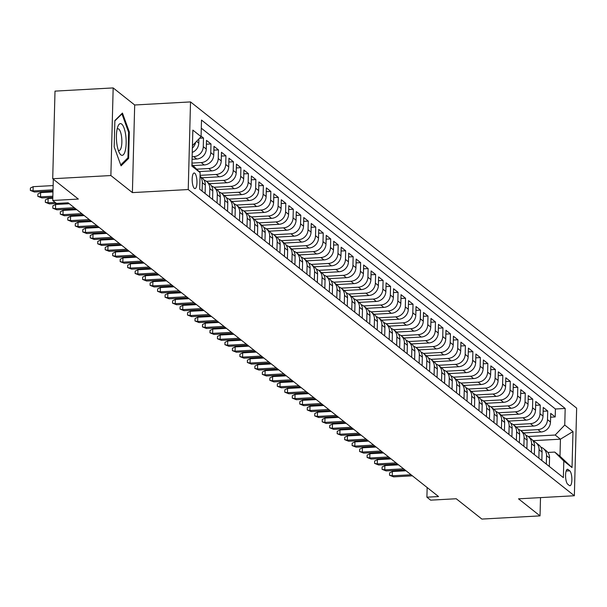 <?xml version="1.0" encoding="UTF-8"?>
<svg xmlns="http://www.w3.org/2000/svg" width="607" height="607" viewBox="0 0 607 607"><rect width="100%" height="100%" fill="white"/><g stroke="black" fill="none" stroke-linecap="round" stroke-linejoin="round"><path stroke-width="0.91" d="M194.369 188.367A7.823 2.367 86.9 0 0 194.999 188.602A7.823 2.367 86.9 0 0 196.972 181.683A7.823 2.367 86.9 0 0 194.764 173.215A7.823 2.367 86.9 0 0 194.141 172.98A7.823 2.367 86.9 0 0 192.169 179.9A7.823 2.367 86.9 0 0 194.369 188.367M113.168 87.924L55.009 91.118L52.71 178.739L110.876 175.544L132.394 192.609L188.231 189.543L190.522 101.915L134.686 104.988L113.168 87.924L110.876 175.544M188.231 189.543L574.359 495.752L576.65 408.132L190.522 101.915M574.359 495.752L518.515 498.825L540.033 515.882L540.511 497.611M540.033 515.882L481.867 519.076L456.236 498.749L430.644 500.153L426.903 497.186L438.535 496.549L68.121 202.799L56.489 203.436L52.748 200.469L78.341 199.066L52.71 178.739M523.72 432.95L540.936 432.002A9.78 8.999 -51.6 0 0 550.488 422.017L550.716 413.375L555.208 416.933L550.617 417.191M520.723 430.575L537.939 429.627A9.78 8.999 -51.6 0 0 547.491 419.649L547.719 411L543.128 411.258M547.719 411L543.235 407.441L543.007 416.083A9.78 8.999 -51.6 0 1 533.447 426.068L516.238 427.017M508.757 421.083L525.966 420.135A9.78 8.999 -51.6 0 0 535.518 410.15L535.746 401.508L540.238 405.066L535.647 405.317M501.276 415.142L518.484 414.202A9.78 8.999 -51.6 0 0 528.037 404.216L528.265 395.574L532.756 399.133L528.166 399.383M493.787 409.209L511.003 408.268A9.78 8.999 -51.6 0 0 520.556 398.283L520.783 389.641L525.275 393.199L520.685 393.45M486.306 403.276L503.522 402.335A9.78 8.999 -51.6 0 0 513.074 392.35L513.302 383.707L517.786 387.266L513.196 387.516M478.824 397.342L496.033 396.394A9.78 8.999 -51.6 0 0 505.593 386.416L505.813 377.766L510.305 381.333L505.714 381.583M471.343 391.409L488.552 390.46A9.78 8.999 -51.6 0 0 498.104 380.483L498.332 371.833L502.824 375.399L498.233 375.65M463.862 385.475L481.07 384.527A9.78 8.999 -51.6 0 0 490.623 374.542L490.851 365.9L495.342 369.458L490.752 369.716M456.373 379.542L473.589 378.593A9.78 8.999 -51.6 0 0 483.142 368.608L483.369 359.966L487.853 363.525L483.263 363.783M448.892 373.608L466.1 372.66A9.78 8.999 -51.6 0 0 475.66 362.675L475.88 354.033L480.372 357.591L475.782 357.842M441.41 367.667L458.619 366.727A9.78 8.999 -51.6 0 0 468.172 356.741L468.399 348.099L472.891 351.658L468.301 351.908M433.929 361.734L451.138 360.793A9.78 8.999 -51.6 0 0 460.69 350.808L460.918 342.166L465.41 345.724L460.819 345.975M426.44 355.801L443.656 354.86A9.78 8.999 -51.6 0 0 453.209 344.875L453.437 336.232L457.921 339.791L453.338 340.041M418.959 349.867L436.167 348.926A9.78 8.999 -51.6 0 0 445.728 338.941L445.948 330.291L450.44 333.858L445.849 334.108M411.478 343.934L428.686 342.985A9.78 8.999 -51.6 0 0 438.239 333.008L438.466 324.358L442.958 327.924L438.368 328.175M403.996 338L421.205 337.052A9.78 8.999 -51.6 0 0 430.758 327.067L430.985 318.425L435.477 321.983L430.887 322.241M396.508 332.067L413.724 331.118A9.78 8.999 -51.6 0 0 423.276 321.133L423.504 312.491L427.988 316.05L423.405 316.308M389.026 326.134L406.235 325.185A9.78 8.999 -51.6 0 0 415.795 315.2L416.023 306.558L420.507 310.116L415.916 310.367M381.545 320.192L398.753 319.252A9.78 8.999 -51.6 0 0 408.306 309.267L408.534 300.624L413.026 304.183L408.435 304.433M374.064 314.259L391.272 313.318A9.78 8.999 -51.6 0 0 400.825 303.333L401.052 294.691L405.544 298.249L400.954 298.5M366.575 308.326L383.791 307.385A9.78 8.999 -51.6 0 0 393.344 297.4L393.571 288.757L398.063 292.316L393.473 292.566M359.094 302.392L376.302 301.451A9.78 8.999 -51.6 0 0 385.862 291.466L386.09 282.816L390.574 286.383L385.984 286.633M351.612 296.459L368.821 295.51A9.78 8.999 -51.6 0 0 378.373 285.533L378.601 276.883L383.093 280.449L378.502 280.7M344.131 290.525L361.34 289.577A9.78 8.999 -51.6 0 0 370.892 279.592L371.12 270.95L375.612 274.508L371.021 274.766M336.642 284.592L353.858 283.644A9.78 8.999 -51.6 0 0 363.411 273.658L363.639 265.016L368.13 268.575L363.54 268.833M329.161 278.659L346.377 277.71A9.78 8.999 -51.6 0 0 355.93 267.725L356.157 259.083L360.641 262.641L356.051 262.892M321.68 272.718L338.888 271.777A9.78 8.999 -51.6 0 0 348.448 261.792L348.668 253.149L353.16 256.708L348.57 256.958M314.198 266.784L331.407 265.843A9.78 8.999 -51.6 0 0 340.959 255.858L341.187 247.216L345.679 250.774L341.088 251.025M306.717 260.851L323.926 259.91A9.78 8.999 -51.6 0 0 333.478 249.925L333.706 241.282L338.198 244.841L333.607 245.091M299.228 254.917L316.444 253.976A9.78 8.999 -51.6 0 0 325.997 243.991L326.225 235.341L330.709 238.908L326.126 239.158M291.747 248.984L308.955 248.035A9.78 8.999 -51.6 0 0 318.516 238.058L318.736 229.408L323.228 232.974L318.637 233.225M284.266 243.05L301.474 242.102A9.78 8.999 -51.6 0 0 311.027 232.117L311.254 223.475L315.746 227.033L311.156 227.291M276.784 237.117L293.993 236.169A9.78 8.999 -51.6 0 0 303.546 226.183L303.773 217.541L308.265 221.1L303.675 221.358M269.296 231.184L286.512 230.235A9.78 8.999 -51.6 0 0 296.064 220.25L296.292 211.608L300.776 215.166L296.193 215.417M261.814 225.243L279.023 224.302A9.78 8.999 -51.6 0 0 288.583 214.317L288.803 205.674L293.295 209.233L288.704 209.483M254.333 219.309L271.541 218.368A9.78 8.999 -51.6 0 0 281.094 208.383L281.322 199.741L285.814 203.299L281.223 203.55M246.852 213.376L264.06 212.435A9.78 8.999 -51.6 0 0 273.613 202.45L273.84 193.808L278.332 197.366L273.742 197.616M239.363 207.442L256.579 206.501A9.78 8.999 -51.6 0 0 266.132 196.516L266.359 187.867L270.851 191.433L266.261 191.683M231.882 201.509L249.09 200.56A9.78 8.999 -51.6 0 0 258.65 190.583L258.878 181.933L263.362 185.499L258.772 185.75M224.4 195.575L241.609 194.627A9.78 8.999 -51.6 0 0 251.161 184.642L251.389 176L255.881 179.566L251.29 179.816M216.919 189.642L234.127 188.694A9.78 8.999 -51.6 0 0 243.68 178.708L243.908 170.066L248.4 173.625L243.809 173.883M209.43 183.709L226.646 182.76A9.78 8.999 -51.6 0 0 236.199 172.775L236.427 164.133L240.918 167.691L236.328 167.942M201.949 177.768L219.165 176.827A9.78 8.999 -51.6 0 0 228.718 166.842L228.945 158.199L233.429 161.758L228.839 162.008M199.073 171.584L211.676 170.893A9.78 8.999 -51.6 0 0 221.236 160.908L221.456 152.266L225.948 155.824L221.358 156.075M192.996 165.574L204.195 164.96A9.78 8.999 -51.6 0 0 213.747 154.975L213.975 146.333L218.467 149.891L213.876 150.141M192.078 159.277L196.714 159.026A9.78 8.999 -51.6 0 0 206.266 149.041L206.494 140.392L210.986 143.958L206.395 144.208M201.084 136.105L203.497 138.024L199.536 138.237M569.738 470.82L568.091 469.514A7.58 2.291 86.9 0 0 567.484 469.287A7.58 2.291 86.9 0 0 565.572 475.994A7.58 2.291 86.9 0 0 567.704 484.196L569.351 485.501A7.58 2.291 86.9 0 0 569.958 485.729A7.58 2.291 86.9 0 0 571.87 479.029A7.58 2.291 86.9 0 0 569.738 470.82L566.149 471.017M191.941 164.527L200.128 172.631L199.695 189.209L563.372 477.618L563.804 461.039L554.745 452.078L547.848 452.458M200.128 172.631L191.895 166.106L192.844 130.103L201.069 136.636L201.509 120.057L565.185 408.465L564.753 425.044L572.978 431.569L572.037 467.572L563.804 461.039M192.146 156.735L193.716 156.652L196.714 159.026M191.979 163.093L201.205 162.585L204.195 164.96M196.638 169.178L208.687 168.518L211.676 170.893M200.06 175.34L216.168 174.452L219.165 176.827M206.441 181.334L223.649 180.385L226.646 182.76M213.922 187.267L231.13 186.319L234.127 188.694M221.403 193.201L238.619 192.252L241.609 194.627M228.885 199.134L246.101 198.193L249.09 200.56M236.366 205.067L253.582 204.127L256.579 206.501M243.855 211.001L261.063 210.06L264.06 212.435M251.336 216.934L268.552 215.993L271.541 218.368M258.817 222.875L276.033 221.927L279.023 224.302M266.298 228.809L283.515 227.86L286.512 230.235M273.787 234.742L290.996 233.794L293.993 236.169M281.269 240.675L298.485 239.727L301.474 242.102M288.75 246.609L305.966 245.668L308.955 248.035M296.231 252.542L313.447 251.602L316.444 253.976M303.72 258.476L320.928 257.535L323.926 259.91M311.201 264.409L328.417 263.468L331.407 265.843M318.683 270.35L335.899 269.402L338.888 271.777M326.164 276.284L343.38 275.335L346.377 277.71M333.653 282.217L350.861 281.269L353.858 283.644M341.134 288.15L358.35 287.202L361.34 289.577M348.615 294.084L365.831 293.143L368.821 295.51M356.097 300.017L373.313 299.076L376.302 301.451M363.585 305.951L380.794 305.01L383.791 307.385M371.067 311.884L388.275 310.943L391.272 313.318M378.548 317.825L395.764 316.877L398.753 319.252M386.029 323.759L403.245 322.81L406.235 325.185M393.511 329.692L410.727 328.744L413.724 331.118M400.999 335.625L418.208 334.677L421.205 337.052M408.481 341.559L425.697 340.618L428.686 342.985M415.962 347.492L433.178 346.551L436.167 348.926M423.443 353.426L440.659 352.485L443.656 354.86M430.932 359.359L448.141 358.418L451.138 360.793M438.413 365.3L455.629 364.352L458.619 366.727M445.895 371.234L463.111 370.285L466.1 372.66M453.376 377.167L470.592 376.219L473.589 378.593M460.865 383.1L478.073 382.152L481.07 384.527M468.346 389.034L485.562 388.093L488.552 390.46M475.827 394.967L493.043 394.026L496.033 396.394M483.309 400.901L500.525 399.96L503.522 402.335M490.797 406.834L508.006 405.893L511.003 408.268M498.279 412.775L515.495 411.827L518.484 414.202M505.76 418.709L522.976 417.76L525.966 420.135M513.241 424.642L530.457 423.694L533.447 426.068M555.208 416.933L555.413 409.004L201.296 128.176M192.26 152.41A9.78 8.999 -51.6 0 0 198.785 143.108L198.891 138.912M203.497 138.024L203.277 146.666A9.78 8.999 128.4 0 1 193.716 156.652M210.986 143.958L210.758 152.6A9.78 8.999 128.4 0 1 201.205 162.585M218.467 149.891L218.239 158.533A9.78 8.999 128.4 0 1 208.687 168.518M225.948 155.824L225.721 164.467A9.78 8.999 128.4 0 1 216.168 174.452M233.429 161.758L233.202 170.4A9.78 8.999 128.4 0 1 223.649 180.385M240.918 167.691L240.691 176.334A9.78 8.999 128.4 0 1 231.13 186.319M248.4 173.625L248.172 182.275A9.78 8.999 128.4 0 1 238.619 192.252M255.881 179.566L255.653 188.208A9.78 8.999 128.4 0 1 246.101 198.193M263.362 185.499L263.135 194.141A9.78 8.999 128.4 0 1 253.582 204.127M270.851 191.433L270.623 200.075A9.78 8.999 128.4 0 1 261.063 210.06M278.332 197.366L278.105 206.008A9.78 8.999 128.4 0 1 268.552 215.993M285.814 203.299L285.586 211.942A9.78 8.999 128.4 0 1 276.033 221.927M293.295 209.233L293.067 217.875A9.78 8.999 128.4 0 1 283.515 227.86M300.776 215.166L300.556 223.808A9.78 8.999 128.4 0 1 290.996 233.794M308.265 221.1L308.037 229.75A9.78 8.999 128.4 0 1 298.485 239.727M315.746 227.033L315.519 235.683A9.78 8.999 128.4 0 1 305.966 245.668M323.228 232.974L323 241.616A9.78 8.999 128.4 0 1 313.447 251.602M330.709 238.908L330.489 247.55A9.78 8.999 128.4 0 1 320.928 257.535M338.198 244.841L337.97 253.483A9.78 8.999 128.4 0 1 328.417 263.468M345.679 250.774L345.451 259.417A9.78 8.999 128.4 0 1 335.899 269.402M353.16 256.708L352.933 265.35A9.78 8.999 128.4 0 1 343.38 275.335M360.641 262.641L360.421 271.283A9.78 8.999 128.4 0 1 350.861 281.269M368.13 268.575L367.903 277.224A9.78 8.999 128.4 0 1 358.35 287.202M375.612 274.508L375.384 283.158A9.78 8.999 128.4 0 1 365.831 293.143M383.093 280.449L382.865 289.091A9.78 8.999 128.4 0 1 373.313 299.076M390.574 286.383L390.347 295.025A9.78 8.999 128.4 0 1 380.794 305.01M398.063 292.316L397.835 300.958A9.78 8.999 128.4 0 1 388.275 310.943M405.544 298.249L405.317 306.892A9.78 8.999 128.4 0 1 395.764 316.877M413.026 304.183L412.798 312.825A9.78 8.999 128.4 0 1 403.245 322.81M420.507 310.116L420.279 318.758A9.78 8.999 128.4 0 1 410.727 328.744M427.988 316.05L427.768 324.699A9.78 8.999 128.4 0 1 418.208 334.677M435.477 321.983L435.249 330.633A9.78 8.999 128.4 0 1 425.697 340.618M442.958 327.924L442.731 336.566A9.78 8.999 128.4 0 1 433.178 346.551M450.44 333.858L450.212 342.5A9.78 8.999 128.4 0 1 440.659 352.485M457.921 339.791L457.701 348.433A9.78 8.999 128.4 0 1 448.141 358.418M465.41 345.724L465.182 354.367A9.78 8.999 128.4 0 1 455.629 364.352M472.891 351.658L472.663 360.3A9.78 8.999 128.4 0 1 463.111 370.285M480.372 357.591L480.145 366.233A9.78 8.999 128.4 0 1 470.592 376.219M487.853 363.525L487.633 372.174A9.78 8.999 128.4 0 1 478.073 382.152M495.342 369.458L495.115 378.108A9.78 8.999 128.4 0 1 485.562 388.093M502.824 375.399L502.596 384.041A9.78 8.999 128.4 0 1 493.043 394.026M510.305 381.333L510.077 389.975A9.78 8.999 128.4 0 1 500.525 399.96M517.786 387.266L517.566 395.908A9.78 8.999 128.4 0 1 508.006 405.893M525.275 393.199L525.047 401.842A9.78 8.999 128.4 0 1 515.495 411.827M532.756 399.133L532.529 407.775A9.78 8.999 128.4 0 1 522.976 417.76M540.238 405.066L540.01 413.708A9.78 8.999 128.4 0 1 530.457 423.694M546.33 464.105L546.55 455.645A9.78 8.999 -51.6 0 0 543.326 448.49A9.78 8.999 -51.6 0 0 540.761 447.109M549.327 466.479L549.547 458.019A9.78 8.999 -51.6 0 0 546.315 450.864L543.326 448.49M541.839 460.546L542.059 452.086A9.78 8.999 -51.6 0 0 538.834 444.931L535.837 442.556A9.78 8.999 128.4 0 1 539.069 449.711L538.849 458.171M534.357 454.605L534.577 446.145A9.78 8.999 -51.6 0 0 531.353 438.998L528.356 436.623A9.78 8.999 128.4 0 1 531.588 443.778L531.368 452.238M526.876 448.672L527.096 440.212A9.78 8.999 -51.6 0 0 523.864 433.064L520.874 430.689A9.78 8.999 128.4 0 1 524.107 437.837L523.879 446.297M519.395 442.738L519.615 434.278A9.78 8.999 -51.6 0 0 516.382 427.131L513.393 424.756A9.78 8.999 128.4 0 1 516.618 431.903L516.398 440.363M511.906 436.805L512.133 428.345A9.78 8.999 -51.6 0 0 508.901 421.197L505.904 418.822A9.78 8.999 128.4 0 1 509.136 425.97L508.916 434.43M504.425 430.871L504.645 422.411A9.78 8.999 -51.6 0 0 501.42 415.256L498.423 412.889A9.78 8.999 128.4 0 1 501.655 420.036L501.435 428.496M496.943 424.938L497.163 416.478A9.78 8.999 -51.6 0 0 493.931 409.323L490.942 406.948A9.78 8.999 128.4 0 1 494.174 414.103L493.946 422.563M489.462 419.005L489.682 410.544A9.78 8.999 -51.6 0 0 486.45 403.389L483.46 401.015A9.78 8.999 128.4 0 1 486.685 408.17L486.465 416.63M481.973 413.071L482.201 404.611A9.78 8.999 -51.6 0 0 478.969 397.456L475.971 395.081A9.78 8.999 128.4 0 1 479.204 402.236L478.984 410.696M474.492 407.13L474.712 398.67A9.78 8.999 -51.6 0 0 471.487 391.523L468.49 389.148A9.78 8.999 128.4 0 1 471.722 396.303L471.502 404.763M467.011 401.197L467.231 392.737A9.78 8.999 -51.6 0 0 463.998 385.589L461.009 383.214A9.78 8.999 128.4 0 1 464.241 390.362L464.014 398.822M459.529 395.263L459.749 386.803A9.78 8.999 -51.6 0 0 456.517 379.656L453.528 377.281A9.78 8.999 128.4 0 1 456.752 384.428L456.532 392.888M452.04 389.33L452.268 380.87A9.78 8.999 -51.6 0 0 449.036 373.722L446.039 371.347A9.78 8.999 128.4 0 1 449.271 378.495L449.051 386.955M444.559 383.396L444.779 374.936A9.78 8.999 -51.6 0 0 441.555 367.781L438.558 365.414A9.78 8.999 128.4 0 1 441.79 372.561L441.57 381.021M437.078 377.463L437.298 369.003A9.78 8.999 -51.6 0 0 434.066 361.848L431.076 359.473A9.78 8.999 128.4 0 1 434.308 366.628L434.081 375.088M429.597 371.53L429.817 363.069A9.78 8.999 -51.6 0 0 426.584 355.914L423.595 353.54A9.78 8.999 128.4 0 1 426.82 360.695L426.6 369.155M422.108 365.596L422.335 357.136A9.78 8.999 -51.6 0 0 419.103 349.981L416.106 347.606A9.78 8.999 128.4 0 1 419.338 354.761L419.118 363.221M414.627 359.655L414.847 351.195A9.78 8.999 -51.6 0 0 411.622 344.048L408.625 341.673A9.78 8.999 128.4 0 1 411.857 348.828L411.637 357.288M407.145 353.722L407.365 345.262A9.78 8.999 -51.6 0 0 404.141 338.114L401.144 335.739A9.78 8.999 128.4 0 1 404.376 342.887L404.156 351.347M399.664 347.788L399.884 339.328A9.78 8.999 -51.6 0 0 396.652 332.181L393.662 329.806A9.78 8.999 128.4 0 1 396.887 336.953L396.667 345.413M392.183 341.855L392.403 333.395A9.78 8.999 -51.6 0 0 389.17 326.247L386.181 323.872A9.78 8.999 128.4 0 1 389.406 331.02L389.186 339.48M384.694 335.921L384.914 327.461A9.78 8.999 -51.6 0 0 381.689 320.306L378.692 317.939A9.78 8.999 128.4 0 1 381.924 325.086L381.704 333.547M377.213 329.988L377.433 321.528A9.78 8.999 -51.6 0 0 374.208 314.373L371.211 311.998A9.78 8.999 128.4 0 1 374.443 319.153L374.223 327.613M369.731 324.055L369.951 315.594A9.78 8.999 -51.6 0 0 366.719 308.439L363.73 306.065A9.78 8.999 128.4 0 1 366.962 313.22L366.734 321.68M362.25 318.121L362.47 309.661A9.78 8.999 -51.6 0 0 359.238 302.506L356.248 300.131A9.78 8.999 128.4 0 1 359.473 307.286L359.253 315.746M354.761 312.18L354.989 303.72A9.78 8.999 -51.6 0 0 351.757 296.573L348.759 294.198A9.78 8.999 128.4 0 1 351.992 301.353L351.772 309.813M347.28 306.247L347.5 297.787A9.78 8.999 -51.6 0 0 344.275 290.639L341.278 288.264A9.78 8.999 128.4 0 1 344.51 295.412L344.29 303.872M339.799 300.313L340.019 291.853A9.78 8.999 -51.6 0 0 336.786 284.706L333.797 282.331A9.78 8.999 128.4 0 1 337.029 289.478L336.802 297.938M332.317 294.38L332.537 285.92A9.78 8.999 -51.6 0 0 329.305 278.772L326.316 276.397A9.78 8.999 128.4 0 1 329.54 283.545L329.32 292.005M324.828 288.446L325.056 279.986A9.78 8.999 -51.6 0 0 321.824 272.831L318.827 270.464A9.78 8.999 128.4 0 1 322.059 277.611L321.839 286.072M317.347 282.513L317.567 274.053A9.78 8.999 -51.6 0 0 314.343 266.898L311.345 264.523A9.78 8.999 128.4 0 1 314.578 271.678L314.358 280.138M309.866 276.58L310.086 268.119A9.78 8.999 -51.6 0 0 306.854 260.964L303.864 258.59A9.78 8.999 128.4 0 1 307.096 265.745L306.869 274.205M302.385 270.646L302.605 262.186A9.78 8.999 -51.6 0 0 299.372 255.031L296.383 252.656A9.78 8.999 128.4 0 1 299.608 259.811L299.388 268.271M294.896 264.705L295.123 256.245A9.78 8.999 -51.6 0 0 291.891 249.098L288.894 246.723A9.78 8.999 128.4 0 1 292.126 253.878L291.906 262.338M287.415 258.772L287.635 250.312A9.78 8.999 -51.6 0 0 284.41 243.164L281.413 240.789A9.78 8.999 128.4 0 1 284.645 247.937L284.425 256.397M279.933 252.838L280.153 244.378A9.78 8.999 -51.6 0 0 276.921 237.231L273.932 234.856A9.78 8.999 128.4 0 1 277.164 242.003L276.936 250.463M272.452 246.905L272.672 238.445A9.78 8.999 -51.6 0 0 269.44 231.297L266.45 228.922A9.78 8.999 128.4 0 1 269.675 236.07L269.455 244.53M264.971 240.971L265.191 232.511A9.78 8.999 -51.6 0 0 261.958 225.356L258.969 222.989A9.78 8.999 128.4 0 1 262.194 230.136L261.974 238.597M257.482 235.038L257.702 226.578A9.78 8.999 -51.6 0 0 254.477 219.423L251.48 217.048A9.78 8.999 128.4 0 1 254.712 224.203L254.492 232.663M250.001 229.105L250.221 220.645A9.78 8.999 -51.6 0 0 246.996 213.489L243.999 211.115A9.78 8.999 128.4 0 1 247.231 218.27L247.011 226.73M242.519 223.171L242.739 214.711A9.78 8.999 -51.6 0 0 239.507 207.556L236.518 205.181A9.78 8.999 128.4 0 1 239.742 212.336L239.522 220.796M235.038 217.23L235.258 208.77A9.78 8.999 -51.6 0 0 232.026 201.623L229.036 199.248A9.78 8.999 128.4 0 1 232.261 206.403L232.041 214.863M227.549 211.297L227.777 202.837A9.78 8.999 -51.6 0 0 224.544 195.689L221.547 193.314A9.78 8.999 128.4 0 1 224.78 200.462L224.56 208.922M220.068 205.363L220.288 196.903A9.78 8.999 -51.6 0 0 217.063 189.756L214.066 187.381A9.78 8.999 128.4 0 1 217.298 194.528L217.078 202.988M212.587 199.43L212.807 190.97A9.78 8.999 -51.6 0 0 209.574 183.822L206.585 181.447A9.78 8.999 128.4 0 1 209.817 188.595L209.59 197.055M205.105 193.496L205.325 185.036A9.78 8.999 -51.6 0 0 202.093 177.881L200.037 176.25M200.029 176.371A9.78 8.999 128.4 0 1 202.328 182.661L202.108 191.122M554.745 452.078L559.988 456.236L560.436 439.18L555.193 435.029L564.753 425.044M532.954 440.69L560.436 439.18L572.978 431.569M528.211 436.509L555.193 435.029M53.302 179.209L52.748 200.469M427.153 487.527L426.903 497.186M555.413 409.004L565.185 408.465M533.28 441.175A9.78 8.999 128.4 0 1 535.837 442.556M525.799 435.242A9.78 8.999 128.4 0 1 528.356 436.623M518.31 429.308A9.78 8.999 128.4 0 1 520.874 430.689M510.828 423.375A9.78 8.999 128.4 0 1 513.393 424.756M503.347 417.441A9.78 8.999 128.4 0 1 505.904 418.822M495.866 411.5A9.78 8.999 128.4 0 1 498.423 412.889M488.377 405.567A9.78 8.999 128.4 0 1 490.942 406.948M480.896 399.634A9.78 8.999 128.4 0 1 483.46 401.015M473.414 393.7A9.78 8.999 128.4 0 1 475.971 395.081M465.933 387.767A9.78 8.999 128.4 0 1 468.49 389.148M458.444 381.833A9.78 8.999 128.4 0 1 461.009 383.214M450.963 375.9A9.78 8.999 128.4 0 1 453.528 377.281M443.482 369.967A9.78 8.999 128.4 0 1 446.039 371.347M436.001 364.025A9.78 8.999 128.4 0 1 438.558 365.414M428.512 358.092A9.78 8.999 128.4 0 1 431.076 359.473M421.03 352.159A9.78 8.999 128.4 0 1 423.595 353.54M413.549 346.225A9.78 8.999 128.4 0 1 416.106 347.606M406.068 340.292A9.78 8.999 128.4 0 1 408.625 341.673M398.579 334.358A9.78 8.999 128.4 0 1 401.144 335.739M391.098 328.425A9.78 8.999 128.4 0 1 393.662 329.806M383.616 322.492A9.78 8.999 128.4 0 1 386.181 323.872M376.135 316.55A9.78 8.999 128.4 0 1 378.692 317.939M368.654 310.617A9.78 8.999 128.4 0 1 371.211 311.998M361.165 304.684A9.78 8.999 128.4 0 1 363.73 306.065M353.684 298.75A9.78 8.999 128.4 0 1 356.248 300.131M346.202 292.817A9.78 8.999 128.4 0 1 348.759 294.198M338.721 286.883A9.78 8.999 128.4 0 1 341.278 288.264M331.232 280.95A9.78 8.999 128.4 0 1 333.797 282.331M323.751 275.017A9.78 8.999 128.4 0 1 326.316 276.397M316.27 269.076A9.78 8.999 128.4 0 1 318.827 270.464M308.788 263.142A9.78 8.999 128.4 0 1 311.345 264.523M301.3 257.209A9.78 8.999 128.4 0 1 303.864 258.59M293.818 251.275A9.78 8.999 128.4 0 1 296.383 252.656M286.337 245.342A9.78 8.999 128.4 0 1 288.894 246.723M278.856 239.408A9.78 8.999 128.4 0 1 281.413 240.789M271.367 233.475A9.78 8.999 128.4 0 1 273.932 234.856M263.886 227.542A9.78 8.999 128.4 0 1 266.45 228.922M256.404 221.601A9.78 8.999 128.4 0 1 258.969 222.989M248.923 215.667A9.78 8.999 128.4 0 1 251.48 217.048M241.442 209.734A9.78 8.999 128.4 0 1 243.999 211.115M233.953 203.8A9.78 8.999 128.4 0 1 236.518 205.181M226.472 197.867A9.78 8.999 128.4 0 1 229.036 199.248M218.99 191.933A9.78 8.999 128.4 0 1 221.547 193.314M211.509 186A9.78 8.999 128.4 0 1 214.066 187.381M204.02 180.067A9.78 8.999 128.4 0 1 206.585 181.447M201.069 136.636L192.434 145.657M195.613 142.334A9.78 8.999 128.4 0 1 192.373 148.085M559.988 456.236L572.037 467.572M132.394 192.609L134.686 104.988M114.184 146.917L121.059 165.84L128.631 158.374L129.321 131.985L122.439 113.061L114.875 120.527L114.184 146.917M128.54 132.023L129.321 131.985M127.303 158.442L128.631 158.374M406.037 470.774L392.35 471.525L392.236 475.789L411.053 474.757M393.586 476.859L389.535 475.243L392.236 475.789L393.586 476.859L412.403 475.827M389.535 475.243L389.603 472.876L392.35 471.525M125.3 150.513A15.888 4.81 86.9 0 0 124.458 129.245A15.888 4.81 86.9 0 0 117.917 126.37A15.888 4.81 86.9 0 0 117.272 128.441A15.888 4.81 86.9 0 0 119.374 152.873A15.888 4.81 86.9 0 0 125.3 150.513M118.259 150.172A10.88 3.293 86.9 0 0 119.131 150.49A10.88 3.293 86.9 0 0 121.279 147.182A10.88 3.293 86.9 0 0 121.339 135.308A10.88 3.293 86.9 0 0 117.94 128.767A10.88 3.293 86.9 0 0 117.105 129.177M114.867 120.907L121.954 113.904L128.616 132.243L127.948 157.805L120.732 164.929M121.567 113.926L121.954 113.904M398.549 464.841L384.868 465.592L384.755 469.856L403.572 468.824M386.105 470.926L382.053 469.31L384.755 469.856L386.105 470.926L404.915 469.894M382.053 469.31L382.114 466.942L384.868 465.592M391.067 458.907L377.387 459.658L377.273 463.923L396.09 462.891M378.616 464.992L374.572 463.376L377.273 463.923L378.616 464.992L397.433 463.953M374.572 463.376L374.633 461.009L377.387 459.658M383.586 452.974L369.898 453.725L369.792 457.989L388.601 456.957M371.135 459.059L367.091 457.443L369.792 457.989L371.135 459.059L389.952 458.019M367.091 457.443L367.152 455.075L369.898 453.725M376.105 447.04L362.417 447.791L362.303 452.056L381.12 451.016M363.654 453.118L359.602 451.509L362.303 452.056L363.654 453.118L382.471 452.086M359.602 451.509L359.67 449.142L362.417 447.791M368.616 441.107L354.936 441.858L354.822 446.115L373.639 445.083M356.172 447.184L352.121 445.576L354.822 446.115L356.172 447.184L374.989 446.153M352.121 445.576L352.181 443.209L354.936 441.858M361.135 435.173L347.454 435.925L347.341 440.181L366.158 439.149M348.684 441.251L344.639 439.643L347.341 440.181L348.684 441.251L367.501 440.219M344.639 439.643L344.7 437.275L347.454 435.925M353.653 429.232L339.966 429.984L339.859 434.248L358.676 433.216M341.202 435.318L337.158 433.709L339.859 434.248L341.202 435.318L360.019 434.286M337.158 433.709L337.219 431.334L339.966 429.984M346.172 423.299L332.484 424.05L332.37 428.314L351.187 427.282M333.721 429.384L329.669 427.768L332.37 428.314L333.721 429.384L352.538 428.352M329.669 427.768L329.738 425.401L332.484 424.05M338.683 417.366L325.003 418.117L324.889 422.381L343.706 421.349M326.24 423.451L322.188 421.835L324.889 422.381L326.24 423.451L345.057 422.419M322.188 421.835L322.249 419.467L325.003 418.117M331.202 411.432L317.522 412.183L317.408 416.448L336.225 415.416M318.751 417.517L314.707 415.901L317.408 416.448L318.751 417.517L337.568 416.478M314.707 415.901L314.767 413.534L317.522 412.183M323.721 405.499L310.033 406.25L309.927 410.514L328.744 409.482M311.27 411.584L307.225 409.968L309.927 410.514L311.27 411.584L330.087 410.544M307.225 409.968L307.286 407.601L310.033 406.25M316.239 399.565L302.552 400.317L302.438 404.581L321.255 403.541M303.788 405.643L299.744 404.034L302.438 404.581L303.788 405.643L322.605 404.611M299.744 404.034L299.805 401.667L302.552 400.317M308.751 393.632L295.07 394.383L294.956 398.64L313.773 397.608M296.307 399.709L292.255 398.101L294.956 398.64L296.307 399.709L315.124 398.678M292.255 398.101L292.316 395.734L295.07 394.383M301.269 387.698L287.589 388.45L287.475 392.706L306.292 391.674M288.818 393.776L284.774 392.168L287.475 392.706L288.818 393.776L307.635 392.744M284.774 392.168L284.835 389.8L287.589 388.45M293.788 381.757L280.1 382.509L279.994 386.773L298.811 385.741M281.337 387.843L277.293 386.234L279.994 386.773L281.337 387.843L300.154 386.811M277.293 386.234L277.353 383.859L280.1 382.509M286.307 375.824L272.619 376.575L272.505 380.839L291.322 379.807M273.856 381.909L269.812 380.293L272.505 380.839L273.856 381.909L292.673 380.877M269.812 380.293L269.872 377.926L272.619 376.575M278.825 369.891L265.138 370.642L265.024 374.906L283.841 373.874M266.374 375.976L262.323 374.36L265.024 374.906L266.374 375.976L285.191 374.944M262.323 374.36L262.391 371.992L265.138 370.642M271.337 363.957L257.656 364.708L257.543 368.973L276.36 367.941M258.893 370.042L254.841 368.426L257.543 368.973L258.893 370.042L277.702 369.003M254.841 368.426L254.902 366.059L257.656 364.708M263.855 358.024L250.167 358.775L250.061 363.039L268.878 362.007M251.404 364.109L247.36 362.493L250.061 363.039L251.404 364.109L270.221 363.069M247.36 362.493L247.421 360.126L250.167 358.775M256.374 352.09L242.686 352.842L242.58 357.106L261.389 356.066M243.923 358.168L239.879 356.559L242.58 357.106L243.923 358.168L262.74 357.136M239.879 356.559L239.94 354.192L242.686 352.842M248.893 346.157L235.205 346.908L235.091 351.172L253.908 350.133M236.442 352.235L232.39 350.626L235.091 351.172L236.442 352.235L255.259 351.203M232.39 350.626L232.458 348.259L235.205 346.908M241.404 340.224L227.724 340.975L227.61 345.231L246.427 344.199M228.96 346.301L224.909 344.693L227.61 345.231L228.96 346.301L247.77 345.269M224.909 344.693L224.969 342.325L227.724 340.975M233.923 334.282L220.242 335.034L220.129 339.298L238.946 338.266M221.472 340.368L217.427 338.759L220.129 339.298L221.472 340.368L240.289 339.336M217.427 338.759L217.488 336.384L220.242 335.034M226.441 328.349L212.754 329.1L212.647 333.364L231.457 332.333M213.99 334.434L209.946 332.818L212.647 333.364L213.99 334.434L232.807 333.402M209.946 332.818L210.007 330.451L212.754 329.1M218.96 322.416L205.272 323.167L205.158 327.431L223.975 326.399M206.509 328.501L202.457 326.885L205.158 327.431L206.509 328.501L225.326 327.469M202.457 326.885L202.526 324.517L205.272 323.167M211.471 316.482L197.791 317.233L197.677 321.498L216.494 320.466M199.028 322.567L194.976 320.951L197.677 321.498L199.028 322.567L217.845 321.535M194.976 320.951L195.037 318.584L197.791 317.233M203.99 310.549L190.31 311.3L190.196 315.564L209.013 314.532M191.539 316.634L187.495 315.018L190.196 315.564L191.539 316.634L210.356 315.594M187.495 315.018L187.555 312.651L190.31 311.3M196.509 304.615L182.821 305.367L182.715 309.631L201.532 308.591M184.058 310.693L180.013 309.084L182.715 309.631L184.058 310.693L202.875 309.661M180.013 309.084L180.074 306.717L182.821 305.367M189.027 298.682L175.34 299.433L175.226 303.697L194.043 302.658M176.576 304.76L172.532 303.151L175.226 303.697L176.576 304.76L195.393 303.728M172.532 303.151L172.593 300.784L175.34 299.433M181.539 292.749L167.858 293.5L167.744 297.756L186.561 296.724M169.095 298.826L165.043 297.218L167.744 297.756L169.095 298.826L187.912 297.794M165.043 297.218L165.104 294.85L167.858 293.5M174.057 286.808L160.377 287.559L160.263 291.823L179.08 290.791M161.606 292.893L157.562 291.284L160.263 291.823L161.606 292.893L180.423 291.861M157.562 291.284L157.623 288.909L160.377 287.559M166.576 280.874L152.888 281.625L152.782 285.889L171.599 284.858M154.125 286.959L150.081 285.343L152.782 285.889L154.125 286.959L172.942 285.927M150.081 285.343L150.141 282.976L152.888 281.625M159.095 274.941L145.407 275.692L145.293 279.956L164.11 278.924M146.644 281.026L142.599 279.41L145.293 279.956L146.644 281.026L165.461 279.994M142.599 279.41L142.66 277.042L145.407 275.692M151.613 269.007L137.926 269.758L137.812 274.023L156.629 272.991M139.162 275.092L135.111 273.476L137.812 274.023L139.162 275.092L157.979 274.06M135.111 273.476L135.171 271.109L137.926 269.758M144.125 263.074L130.444 263.825L130.33 268.089L149.147 267.057M131.681 269.159L127.629 267.543L130.33 268.089L131.681 269.159L150.49 268.119M127.629 267.543L127.69 265.176L130.444 263.825M136.643 257.14L122.955 257.892L122.849 262.156L141.666 261.116M124.192 263.218L120.148 261.609L122.849 262.156L124.192 263.218L143.009 262.186M120.148 261.609L120.209 259.242L122.955 257.892M129.162 251.207L115.474 251.958L115.368 256.222L134.177 255.183M116.711 257.285L112.667 255.676L115.368 256.222L116.711 257.285L135.528 256.253M112.667 255.676L112.727 253.309L115.474 251.958M121.681 245.274L107.993 246.025L107.879 250.281L126.696 249.249M109.23 251.351L105.178 249.743L107.879 250.281L109.23 251.351L128.047 250.319M105.178 249.743L105.246 247.375L107.993 246.025M114.192 239.333L100.512 240.084L100.398 244.348L119.215 243.316M101.748 245.418L97.697 243.809L100.398 244.348L101.748 245.418L120.558 244.386M97.697 243.809L97.757 241.434L100.512 240.084M106.711 233.399L93.03 234.15L92.917 238.414L111.734 237.383M94.26 239.484L90.215 237.868L92.917 238.414L94.26 239.484L113.077 238.452M90.215 237.868L90.276 235.501L93.03 234.15M99.229 227.466L85.541 228.217L85.435 232.481L104.245 231.449M86.778 233.551L82.734 231.935L85.435 232.481L86.778 233.551L105.595 232.519M82.734 231.935L82.795 229.567L85.541 228.217M91.748 221.532L78.06 222.283L77.946 226.548L96.763 225.516M79.297 227.617L75.245 226.001L77.946 226.548L79.297 227.617L98.114 226.586M75.245 226.001L75.314 223.634L78.06 222.283M84.259 215.599L70.579 216.35L70.465 220.614L89.282 219.582M71.816 221.684L67.764 220.068L70.465 220.614L71.816 221.684L90.633 220.645M67.764 220.068L67.825 217.701L70.579 216.35M76.778 209.665L63.098 210.417L62.984 214.681L81.801 213.641M64.327 215.743L60.283 214.134L62.984 214.681L64.327 215.743L83.144 214.711M60.283 214.134L60.343 211.767L63.098 210.417M69.297 203.732L55.609 204.483L55.503 208.747L74.32 207.708M56.846 209.81L52.801 208.201L55.503 208.747L56.846 209.81L75.663 208.778M52.801 208.201L52.862 205.834L55.609 204.483M52.809 198.292L48.128 198.55L48.014 202.806L55.199 202.412M49.364 203.876L45.313 202.268L48.014 202.806L49.364 203.876L68.181 202.844M45.313 202.268L45.381 199.9L48.128 198.55M52.968 191.933L40.646 192.609L40.532 196.873L52.862 196.198M41.883 197.943L37.831 196.334L40.532 196.873L41.883 197.943L52.832 197.343M37.831 196.334L37.892 193.959L40.646 192.609M53.135 185.583L33.165 186.675L33.051 190.939L53.029 189.847M34.394 192.009L30.35 190.393L33.051 190.939L34.394 192.009L52.999 190.985M30.35 190.393L30.411 188.026L33.165 186.675M537.939 429.627L540.936 432.002M547.491 419.649L550.488 422.017M196.562 141.348L198.785 143.108M203.277 146.666L206.266 149.041M210.758 152.6L213.747 154.975M218.239 158.533L221.236 160.908M225.721 164.467L228.718 166.842M233.202 170.4L236.199 172.775M240.691 176.334L243.68 178.708M248.172 182.275L251.161 184.642M255.653 188.208L258.65 190.583M263.135 194.141L266.132 196.516M270.623 200.075L273.613 202.45M278.105 206.008L281.094 208.383M285.586 211.942L288.583 214.317M293.067 217.875L296.064 220.25M300.556 223.808L303.546 226.183M308.037 229.75L311.027 232.117M315.519 235.683L318.516 238.058M323 241.616L325.997 243.991M330.489 247.55L333.478 249.925M337.97 253.483L340.959 255.858M345.451 259.417L348.448 261.792M352.933 265.35L355.93 267.725M360.421 271.283L363.411 273.658M367.903 277.224L370.892 279.592M375.384 283.158L378.373 285.533M382.865 289.091L385.862 291.466M390.347 295.025L393.344 297.4M397.835 300.958L400.825 303.333M405.317 306.892L408.306 309.267M412.798 312.825L415.795 315.2M420.279 318.758L423.276 321.133M427.768 324.699L430.758 327.067M435.249 330.633L438.239 333.008M442.731 336.566L445.728 338.941M450.212 342.5L453.209 344.875M457.701 348.433L460.69 350.808M465.182 354.367L468.172 356.741M472.663 360.3L475.66 362.675M480.145 366.233L483.142 368.608M487.633 372.174L490.623 374.542M495.115 378.108L498.104 380.483M502.596 384.041L505.593 386.416M510.077 389.975L513.074 392.35M517.566 395.908L520.556 398.283M525.047 401.842L528.037 404.216M532.529 407.775L535.518 410.15M540.01 413.708L543.007 416.083M546.55 455.645L549.547 458.019M539.069 449.711L542.059 452.086M531.588 443.778L534.577 446.145M524.107 437.837L527.096 440.212M516.618 431.903L519.615 434.278M509.136 425.97L512.133 428.345M501.655 420.036L504.645 422.411M494.174 414.103L497.163 416.478M486.685 408.17L489.682 410.544M479.204 402.236L482.201 404.611M471.722 396.303L474.712 398.67M464.241 390.362L467.231 392.737M456.752 384.428L459.749 386.803M449.271 378.495L452.268 380.87M441.79 372.561L444.779 374.936M434.308 366.628L437.298 369.003M426.82 360.695L429.817 363.069M419.338 354.761L422.335 357.136M411.857 348.828L414.847 351.195M404.376 342.887L407.365 345.262M396.887 336.953L399.884 339.328M389.406 331.02L392.403 333.395M381.924 325.086L384.914 327.461M374.443 319.153L377.433 321.528M366.962 313.22L369.951 315.594M359.473 307.286L362.47 309.661M351.992 301.353L354.989 303.72M344.51 295.412L347.5 297.787M337.029 289.478L340.019 291.853M329.54 283.545L332.537 285.92M322.059 277.611L325.056 279.986M314.578 271.678L317.567 274.053M307.096 265.745L310.086 268.119M299.608 259.811L302.605 262.186M292.126 253.878L295.123 256.245M284.645 247.937L287.635 250.312M277.164 242.003L280.153 244.378M269.675 236.07L272.672 238.445M262.194 230.136L265.191 232.511M254.712 224.203L257.702 226.578M247.231 218.27L250.221 220.645M239.742 212.336L242.739 214.711M232.261 206.403L235.258 208.77M224.78 200.462L227.777 202.837M217.298 194.528L220.288 196.903M209.817 188.595L212.807 190.97M202.328 182.661L205.325 185.036M566.908 469.583L568.091 469.514"/></g></svg>
